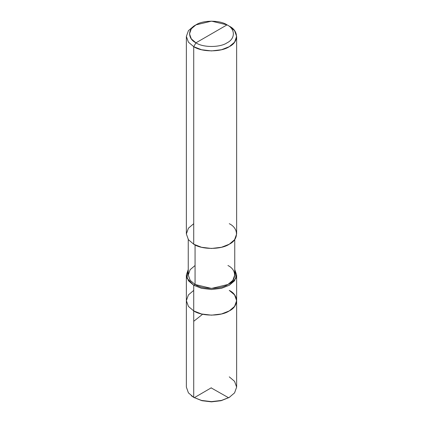 <?xml version="1.0" encoding="UTF-8"?>
<svg xmlns="http://www.w3.org/2000/svg" width="423" height="423" viewBox="0 0 423 423"><rect width="100%" height="100%" fill="white"/><g stroke="black" fill="none" stroke-linecap="round" stroke-linejoin="round"><path stroke-width="0.63" d="M229.277 397.371L221.107 400.703L211.5 401.85L201.893 400.703L193.723 397.371L193.723 310.916L188.431 306.421L186.363 300.658L188.431 294.894L193.723 290.395L188.431 294.894L186.363 300.658L188.431 306.421L193.723 310.916L201.517 313.977L211.5 315.167L221.483 313.977L229.277 310.916L234.569 306.421L236.637 300.658L234.569 294.894L229.277 290.395C238.863 295.011 238.863 306.3 229.277 310.916C221.277 316.452 201.723 316.452 193.723 310.916L193.723 397.371L201.517 400.433L211.5 401.623L221.483 400.433L229.277 397.371L234.569 392.877L236.637 387.114L234.569 381.35L229.277 376.851M229.277 290.395C238.863 295.011 238.863 306.3 229.277 310.916C221.277 316.452 201.723 316.452 193.723 310.916L193.723 285.266L193.723 310.916L188.431 306.421L186.363 300.658L188.431 306.421L193.723 310.916L201.517 313.977L211.5 315.167L221.483 313.977L229.277 310.916L234.569 306.421L236.637 300.658L236.637 387.114L234.569 392.877L229.277 397.371L221.483 400.433L211.5 401.623L201.517 400.433L193.723 397.371L201.893 400.703L211.5 401.85L221.107 400.703L228.933 397.567M191.339 395.78L193.723 397.371L188.431 392.877L186.363 387.114L186.363 275.003L188.431 280.766L193.723 285.266L201.517 288.322L211.5 289.512L221.483 288.322L229.277 285.266L234.569 280.766L236.637 275.003L234.749 269.488L236.05 278.112L229.277 285.266L221.483 288.322L211.5 289.512L201.517 288.322L193.723 285.266L195.061 284.494C202.458 289.612 220.542 289.612 227.939 284.494C236.811 280.222 236.811 269.784 227.939 265.512M195.949 42.829C187.558 38.784 187.558 28.912 195.949 24.867C202.945 20.024 220.055 20.024 227.051 24.867L195.949 42.829C202.945 47.672 220.055 47.672 227.051 42.829C235.442 38.784 235.442 28.912 227.051 24.867L229.277 26.152C238.863 30.768 238.863 42.057 229.277 46.673C221.277 52.209 201.723 52.209 193.723 46.673L201.517 49.734L211.5 50.924L221.483 49.734L229.277 46.673L234.569 42.178L236.637 36.415L234.569 30.652L229.277 26.152L227.051 24.867C235.442 28.912 235.442 38.784 227.051 42.829C220.055 47.672 202.945 47.672 195.949 42.829L227.051 24.867L211.5 21.15L195.949 24.867L191.312 28.806L189.504 33.851L191.318 38.89L195.949 42.829L193.723 46.673L195.949 42.829M234.749 239.471L234.749 275.003L232.84 280.333L227.939 284.494L211.5 288.428L195.061 284.494L195.061 244.933L195.061 284.494L193.723 285.266L186.95 278.112L188.251 269.488L186.363 275.003M236.637 36.415L236.637 233.956L234.569 239.719L229.277 244.214L221.483 247.275L211.5 248.465L201.517 247.275L193.723 244.214C201.723 249.75 221.277 249.75 229.277 244.214C238.863 239.598 238.863 228.309 229.277 223.693M193.723 223.693L188.431 228.193L186.363 233.956L188.431 239.719L193.723 244.214L193.723 46.673L193.723 244.214L188.431 239.719L186.363 233.956L186.363 36.415L188.431 42.178L193.723 46.673L188.431 42.178L186.363 36.415L188.431 30.652L193.723 26.152L188.431 30.652L186.363 36.415M195.061 265.512L190.16 269.668L188.251 275.003L190.16 280.333L195.061 284.494L190.16 280.333L188.251 275.003L188.251 239.471M211.32 387.78L194.294 397.694M211.326 387.986L228.6 397.763L229.826 397.044M193.723 321.306L202.194 314.59M194.395 397.757L193.723 397.371M236.637 300.658L236.637 275.003M229.277 26.152L227.051 24.867M193.723 26.152L195.949 24.867"/></g></svg>
